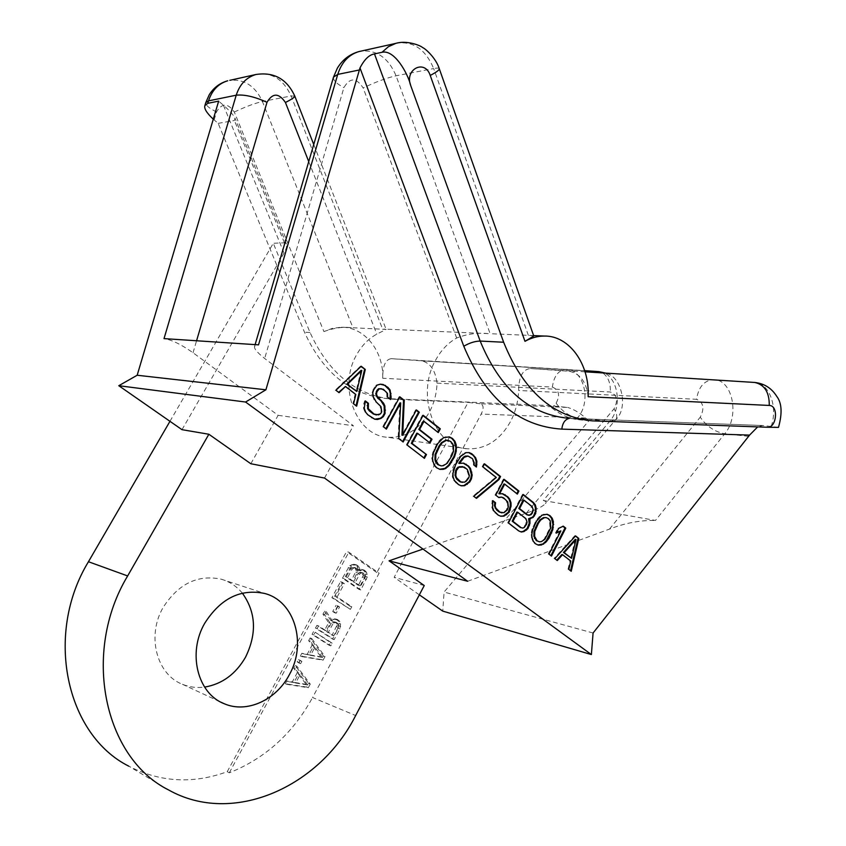 <?xml version="1.0" encoding="UTF-8"?>
<svg xmlns="http://www.w3.org/2000/svg" width="846" height="846" viewBox="0 0 846 846"><rect width="100%" height="100%" fill="white"/><g stroke="black" fill="none" stroke-linecap="round" stroke-linejoin="round"><path stroke-width="0.63" stroke-dasharray="4.23 3.17" d="M778.5 427.367L762.785 425.506L757.656 426.902M588.129 396.711C586.447 382.128 580.208 373.657 569.411 371.288L530.431 368.528C522.754 369.311 518.82 376.629 518.63 390.471C518.196 401.628 515.5 411.97 510.54 421.498C499.753 440.533 485.234 449.628 466.992 448.782C434.537 447.354 415.312 394.744 435.827 359.783C441.231 350.022 448.19 342.767 456.681 338.019C467.225 333.927 477.726 332.467 488.205 333.62L490.151 333.694L396.065 75.791C388.536 58.004 376.872 49.766 361.073 51.098M466.992 448.782L387.51 437.276C405.128 438.165 419.087 429.757 429.408 412.044C434.135 403.182 436.673 393.538 437.012 383.143C435.394 370.241 430.265 362.807 421.625 360.83L391.254 358.672C385.448 359.434 382.604 365.969 382.73 378.268L552.375 387.098C553.94 375.888 558.55 369.977 566.217 369.353C584.385 369.48 591.777 402.463 577.416 417.956L576.168 419.436L588.848 420.811L444.087 592.041L442.754 611.119M213.298 119.201L218.173 123.368L304.497 332.245C323.077 372.779 350.54 394.892 386.876 398.582L549.086 405.583L567.751 407.444L480.168 403.722C483.701 404.822 484.028 408.269 481.163 414.075L394.162 577.3L424.248 585.548M552.375 387.098C559.058 389.869 560.306 395.23 556.129 403.172L551.952 408.026L549.086 405.583M214.123 119.921L216.513 111.915C221.959 102.863 227.891 102.905 234.31 112.042L323.912 331.569L332.51 328.311L341.393 327.233C364.531 326.831 383.83 351.333 382.73 378.268M323.912 331.569C333.641 327.984 342.799 326.683 351.397 327.666L386.157 329.411L376.819 334.138C368.666 338.537 362.014 345.274 356.875 354.337C337.374 386.77 356.187 435.775 387.51 437.276M533.646 335.587L490.151 333.694M530.135 335.439L533.784 336.01M551.952 408.026C559.703 414.233 567.782 418.03 576.168 419.436M588.848 420.811L585.601 418.009C579.891 412.89 573.937 409.369 567.751 407.444M480.168 403.722L468.05 402.463L376.882 572.573L379.156 573.186L312.565 697.527L355.658 715.526M169.961 421.308L273.29 243.278L310.048 332.52C328.671 373.276 356.208 395.505 392.65 399.206L468.05 402.463M168.555 789.931L128.719 766.138C160.18 782.328 193.025 784.179 227.246 771.7L346.585 551.603L348.827 552.195L379.156 573.186M376.882 572.573L346.585 551.603M242.347 593.152C236.69 586.31 229.689 581.667 221.324 579.214C197.932 574.307 178.58 583.645 163.289 607.217C146.443 635.505 156.478 674.463 182.44 684.287C189.472 687.174 196.854 688.115 204.595 687.1M599.137 371.648C617.115 372.526 623.914 405.763 609.617 421.414L543.312 500.483C546.146 501.297 546.844 502.334 545.406 503.603C542.973 506.373 536.597 509.578 526.275 513.205L422.989 549.054M250.828 463.735L278.133 415.333L193.025 352.74C181.382 344.534 171.717 339.828 164.018 338.612M218.173 123.368L234.395 120.492L234.987 118.154C233.411 114.887 229.562 110.583 223.418 105.242L218.659 101.129M181.985 429.673L284.045 253.049C286.371 248.745 287.164 245.752 286.424 244.071L284.425 242.813L273.29 243.278M419.352 594.833L394.162 577.3M278.133 415.333L353.385 425.739L264.671 358.482C257.047 352.412 253.705 348.341 254.635 346.268L258.527 344.851M324.515 478.053L353.385 425.739M227.246 771.7L229.287 772.8C265.179 758.471 292.928 733.376 312.565 697.527M229.287 772.8L348.827 552.195M310.249 684.107L308.304 687.724L286.974 684.393L288.454 681.654L293.911 682.553L298.818 673.458L295.349 668.89L296.819 666.162L310.249 684.107L308.621 683.441L306.686 687.058L285.366 683.727L286.847 680.988L292.304 681.897L297.2 672.803L293.731 668.245L295.212 665.527L308.621 683.441M300.013 660.25L301.863 661.403L300.637 663.676L298.786 662.524L300.013 660.25L298.395 659.626L300.245 660.779L299.019 663.042L297.168 661.9L298.395 659.626M311.751 638.54L325.012 656.612L323.087 660.208L301.98 656.623L303.45 653.905L308.843 654.867L313.718 645.847L310.292 641.247L311.751 638.54L310.112 637.947L323.373 655.999L321.438 659.584L300.351 656.01L301.821 653.292L307.214 654.254L312.079 645.244L308.653 640.655L310.112 637.947M326.313 611.595L332.467 621.059L334.149 619.737L337.628 619.6L339.902 621.694L340.61 623.967L339.891 628.906L334.149 639.608L317.102 628.631L318.561 625.934L326.207 630.873L330.3 623.259L324.621 614.725L326.313 611.595L324.663 611.055L330.807 620.499L332.489 619.187L335.968 619.05L338.231 621.144L338.95 623.407L338.231 628.335L332.489 639.016L315.463 628.06L316.922 625.374L324.557 630.302L328.65 622.709L322.971 614.175L324.663 611.055M315.156 632.237L332.224 643.172L330.786 645.858L313.697 634.934L315.156 632.237L330.575 642.59L329.136 645.265L312.058 634.352L313.517 631.655M337.755 605.821L339.553 607.005L336.19 613.234L334.392 612.06L337.755 605.821L336.084 605.292L337.882 606.476L334.53 612.694L332.732 611.521L336.084 605.292M350.381 609.374L333.546 598.196L342.196 582.196L344.343 583.645L337.152 596.969L351.809 606.719L350.381 609.374L331.886 597.678L340.526 581.71L342.672 583.158L335.492 596.451L350.128 606.191L348.7 608.845M367.291 576.993L360.808 589.958L344.111 578.653L351.397 566.08L353.417 565.043L356.853 565.001L359.444 567.38L360.026 570.796L364.266 570.098L366.487 572.234L367.185 574.508L367.291 576.993L365.599 576.517L359.116 589.461L342.44 578.167L349.715 565.614L353.861 564.25L356.938 565.752L358.334 570.331L361.284 569.347L363.97 570.606L365.483 574.043L365.599 576.517M307.817 685.017L300.055 674.822L295.645 683.008L307.817 685.017L306.189 684.351L298.437 674.177L294.027 682.341L306.189 684.351M322.601 657.49L314.934 647.222L310.556 655.343L322.601 657.49L320.951 656.877L313.306 646.619L308.927 654.73L320.951 656.877M332.954 623.777L328.375 632.269L333.789 635.769L338.337 627.288L338.463 624.359L335.228 622.254L332.954 623.777L331.294 623.227L326.725 631.698L332.129 635.187L337.036 625.162L336.803 623.809L334.889 621.958L332.372 622.117L331.294 623.227M360.11 585.887L364.594 577.543L364.721 574.624L363.198 572.975L360.724 573.08L359.666 574.159L355.161 582.524L360.11 585.887L358.418 585.4L363.262 575.513L361.506 572.509L359.042 572.615L357.974 573.694L353.48 582.037L358.418 585.4M354.474 567.592L352.222 569.062L347.695 577.458L353.036 581.086L357.9 571.145L357.668 569.781L355.785 567.878L351.608 567.518L346.014 576.972L351.354 580.599L356.219 570.68L355.161 568.142L352.793 567.127M308.304 687.724L306.686 687.058M296.819 666.162L295.212 665.527M295.349 668.89L293.731 668.245M298.818 673.458L297.2 672.803M293.911 682.553L292.304 681.897M288.454 681.654L286.847 680.988M286.974 684.393L285.366 683.727M300.055 674.822L298.437 674.177M295.645 683.008L294.027 682.341M301.863 661.403L300.245 660.779M298.786 662.524L297.168 661.9M300.637 663.676L299.019 663.042M325.012 656.612L323.373 655.999M323.087 660.208L321.438 659.584M310.292 641.247L308.653 640.655M313.718 645.847L312.079 645.244M308.843 654.867L307.214 654.254M303.45 653.905L301.821 653.292M301.98 656.623L300.351 656.01M314.934 647.222L313.306 646.619M310.556 655.343L308.927 654.73M332.224 643.172L330.575 642.59M313.697 634.934L312.058 634.352M330.786 645.858L329.136 645.265M326.207 630.873L324.557 630.302M330.3 623.259L328.65 622.709M318.561 625.934L316.922 625.374M317.102 628.631L315.463 628.06M334.149 639.608L332.489 639.016M339.891 628.906L338.231 628.335M340.727 626.442L339.066 625.881M340.61 623.967L338.95 623.407M339.902 621.694L338.231 621.144M339.066 620.541L337.395 619.991M337.628 619.6L335.968 619.05M336.306 619.346L334.646 618.796M334.149 619.737L332.489 619.187M332.467 621.059L330.807 620.499M324.621 614.725L322.971 614.175M328.375 632.269L326.725 631.698M334.033 622.677L332.372 622.117M335.228 622.254L333.567 621.704M336.549 622.508L334.889 621.958M337.628 623.216L335.968 622.656M338.463 624.359L336.803 623.809M338.696 625.723L337.036 625.162M338.337 627.288L336.676 626.727M333.789 635.769L332.129 635.187M339.553 607.005L337.882 606.476M334.392 612.06L332.732 611.521M336.19 613.234L334.53 612.694M333.546 598.196L331.886 597.678M351.809 606.719L350.128 606.191M337.152 596.969L335.492 596.451M344.343 583.645L342.672 583.158M342.196 582.196L340.526 581.71M360.026 570.796L358.334 570.331M360.851 570.162L359.159 569.696M360.142 569.675L358.461 569.21M359.444 567.38L357.752 566.926M358.619 566.217L356.938 565.752M356.853 565.001L355.161 564.536M355.553 564.705L353.861 564.25M353.417 565.043L351.735 564.589M351.397 566.08L349.715 565.614M349.853 568.036L348.171 567.571M344.111 578.653L342.44 578.167M360.808 589.958L359.116 589.461M366.466 579.425L364.774 578.939M367.185 574.508L365.483 574.043M366.487 572.234L364.795 571.769M365.673 571.071L363.97 570.606M364.266 570.098L362.574 569.633M362.976 569.813L361.284 569.347M364.594 577.543L362.902 577.067M355.161 582.524L353.48 582.037M359.666 574.159L357.974 573.694M360.724 573.08L359.042 572.615M361.908 572.689L360.216 572.224M363.198 572.975L361.506 572.509M363.896 573.461L362.215 572.985M364.721 574.624L363.029 574.148M364.954 575.978L363.262 575.513M356.843 568.607L355.161 568.142M355.785 567.878L354.093 567.412M357.668 569.781L355.986 569.316M357.9 571.145L356.219 570.68M357.541 572.71L355.859 572.234M353.036 581.086L351.354 580.599M347.695 577.458L346.014 576.972M352.222 569.062L350.54 568.597M353.29 567.983L351.608 567.518M593.078 633.009L444.087 592.041M543.312 500.483L655.481 520.438L724.736 433.787C739.859 416.391 732.752 379.664 713.887 379.611C704.295 380.235 698.532 386.802 696.586 399.301L518.63 390.471M467.648 581.265L609.48 529.099C625.004 523.05 640.337 520.163 655.481 520.438M360.904 366.508L360.481 366.17L335.249 390.186L338.643 392.343M361.2 366.233L360.481 366.17M356.652 406.196L356.039 405.72M353.575 403.828L355.944 406.112M355.828 394.469L355.119 394.384L352.867 403.743M344.808 386.4L355.119 394.384M339.087 392.671L338.379 392.597M335.947 390.26L335.249 390.186M361.094 370.368L356.039 391.402M380.785 388.652L385.628 391.561L386.781 393.379L386.865 397.102L389.943 399.037M365.261 401.332L364.668 400.867L363.748 403.838L363.494 408.237L364.964 412.129L371.193 417.829L374.715 419.193M379.685 384.116L376.269 385.089L374.344 387.257L372.018 392.787L373.932 399.788L378.606 404.346L381.049 408.999L380.996 411.695L379.939 413.62L375.677 414.889M399.65 397.165L399.111 396.732L382.72 426.701L385.882 428.679M416.243 410.278L415.693 409.855L401.935 435.172M399.978 402.876L398.043 438.492L402.622 441.559M422.989 415.619L422.44 415.185L406.344 444.869L423.867 457.898M423.275 421.234L437.731 432.147M416.792 433.205L429.419 442.574M448.814 436.885L445.271 436.8L440.576 439.317L436.948 443.579L432.708 452.716L431.767 458.215L433.533 464.898L436.028 467.701L439.656 469.234M447.407 440.258L450.072 441.475L452.071 443.939L452.8 446.276L452.663 451.468L448.814 459.917L446.35 463.291L442.469 465.596L440.396 465.755M468.737 452.599L465.205 452.525L459.938 456.29L457.157 460.266L452.991 469.329L452.324 476.721L453.646 480.369L457.929 484.547L460.975 485.678M467.288 455.931L471.73 458.553L473.474 462.55L473.4 465.12L475.769 466.506M463.217 463.143L458.807 463.312M461.705 466.453L466.611 469.403L468.631 475.346L468.102 477.556L465.681 480.909L461.747 482.241M484.335 464.158L483.764 463.703L482.135 466.77L495.545 477.345L473.009 496.137L475.991 497.998M503.92 479.65L503.338 479.185L495.026 495.037L498.601 497.363M503.941 483.965L516.779 493.62M502.334 493.757L498.844 493.704M492.837 501.086L492.139 500.536L491.801 507.156L493.059 510.698L497.596 515.055L500.494 516.123M500.843 496.993L505.559 499.817L507.674 504.026L506.447 509.916L503.233 512.549L501.276 512.75M523.082 494.815L522.5 494.35L507.695 522.817L518.101 530.823L520.84 531.827M523.198 500.007L531.341 506.426L532.314 508.034L532.536 509.905L531.415 513.247L528.581 515.246M516.927 512.094L525.112 518.461L526.085 520.068L525.81 524.086L523.505 527.375L522.024 527.915M546.759 514.283L543.407 514.252L539.135 516.779L535.814 520.914L531.901 529.649L531.002 534.852L532.536 541.08L534.778 543.64L537.993 544.972M545.31 517.435L547.711 518.492L549.498 520.734L549.974 527.809L544.147 539.156L540.626 541.451L538.743 541.673M560.105 530.759L548.229 553.993L550.873 555.611M562.939 526.339L557.926 528.221L555.494 532.969L556.615 532.441M575.333 536.153L574.804 535.73L554.045 558.466L556.753 560.126M561.818 554.511L570.003 560.856L568.026 569.221L570.553 570.743M575.238 539.378L570.796 558.17M387.595 397.176L386.865 397.102M390.577 399.524L389.847 399.449M387.796 395.516L387.066 395.431M387.5 393.453L386.781 393.379M386.358 391.635L385.628 391.561M383.354 389.266L382.635 389.202M374.778 419.225L374.059 419.13M371.912 417.924L371.193 417.829M367.862 414.815L367.143 414.72M365.684 412.224L364.964 412.129M364.214 408.322L363.494 408.237M364.467 403.923L363.748 403.838M365.377 400.941L364.668 400.867M378.606 414.857L377.887 414.762M380.658 413.705L379.939 413.62M381.715 411.78L380.996 411.695M381.768 409.083L381.049 408.999M380.975 406.63L380.256 406.545M379.325 404.43L378.606 404.346M376.311 402.083L375.592 401.998M374.651 399.872L373.932 399.788M373.34 397.017L372.621 396.933M372.737 392.861L372.018 392.787M373.646 389.9L372.927 389.826M375.064 387.331L374.344 387.257M376.988 385.163L376.269 385.089M386.421 429.091L385.702 428.996M383.439 426.796L382.72 426.701M399.841 396.816L399.111 396.732M416.422 409.94L415.693 409.855M403.172 441.982L402.453 441.876M398.773 438.588L398.043 438.492M424.428 458.331L423.698 458.215M407.074 444.985L406.344 444.869M423.169 415.27L422.44 415.185M438.281 432.581L437.541 432.486M429.98 443.008L429.239 442.902M437.689 443.685L436.948 443.579M434.654 449.321L433.924 449.215M439.835 440.925L439.106 440.819M441.316 439.423L440.576 439.317M443.6 437.668L442.86 437.562M446.011 436.906L445.271 436.8M449.353 436.885L448.613 436.779M439.931 469.371L439.19 469.244M436.769 467.827L436.028 467.701M434.273 465.014L433.533 464.898M432.919 461.313L432.179 461.197M432.507 458.331L431.767 458.215M432.909 455.085L432.169 454.968M433.448 452.832L432.708 452.716M443.209 465.712L442.469 465.596M447.09 463.418L446.35 463.291M449.554 460.034L448.814 459.917M451.88 455.677L451.14 455.56M453.414 451.574L452.663 451.468M453.541 446.381L452.8 446.276M452.811 444.044L452.071 443.939M450.823 441.58L450.072 441.475M461.303 485.826L460.562 485.689M458.669 484.673L457.929 484.547M456.364 482.907L455.624 482.77M454.387 480.496L453.646 480.369M453.065 476.848L452.324 476.721M453.001 473.284L452.261 473.157M453.731 469.445L452.991 469.329M455.592 464.74L454.841 464.613M457.908 460.383L457.157 460.266M460.679 456.406L459.938 456.29M463.248 454.027L462.508 453.921M465.945 452.642L465.205 452.525M469.223 452.599L468.473 452.483M476.425 467.024L475.674 466.897M474.151 465.237L473.4 465.12M474.225 462.667L473.474 462.55M473.517 460.361L472.766 460.245M472.47 458.669L471.73 458.553M469.742 456.512L468.991 456.396M463.629 463.111L462.889 462.995M469.371 475.473L468.631 475.346M468.843 477.683L468.102 477.556M469.118 473.527L468.367 473.4M468.398 471.222L467.658 471.095M467.362 469.53L466.611 469.403M464.147 467.024L463.407 466.907M464.528 482.188L463.777 482.061M466.421 481.036L465.681 480.909M467.859 479.534L467.119 479.407M476.467 498.368L475.727 498.231M473.749 496.274L473.009 496.137M496.306 477.472L495.545 477.345M482.886 466.886L482.135 466.77M484.515 463.82L483.764 463.703M498.876 497.585L498.125 497.448M495.777 495.174L495.026 495.037M504.089 479.312L503.338 479.185M517.361 494.085L516.599 493.958M502.757 493.736L501.995 493.609M500.874 516.282L500.123 516.134M498.347 515.203L497.596 515.055M495.703 513.162L494.952 513.014M493.81 510.847L493.059 510.698M492.552 507.293L491.801 507.156M492.499 503.814L491.748 503.677M492.89 500.673L492.139 500.536M503.983 512.697L503.233 512.549M505.813 511.544L505.062 511.396M507.198 510.053L506.447 509.916M507.833 508.837L507.082 508.7M508.351 506.68L507.589 506.532M508.425 504.174L507.674 504.026M507.748 501.932L506.997 501.794M506.31 499.954L505.559 499.817M503.677 497.892L502.926 497.755M521.326 532.028L520.576 531.88M518.862 530.981L518.101 530.823M508.446 522.965L507.695 522.817M523.262 494.487L522.5 494.35M532.102 506.564L531.341 506.426M530.812 514.865L530.051 514.717M532.176 513.385L531.415 513.247M532.8 512.19L532.039 512.042M533.297 510.053L532.536 509.905M533.075 508.171L532.314 508.034M526.561 524.234L525.81 524.086M525.63 526.043L524.869 525.895M527.069 522.088L526.318 521.94M526.836 520.216L526.085 520.068M525.863 518.609L525.112 518.461M524.266 527.523L523.505 527.375M536.576 521.062L535.814 520.914M533.784 526.466L533.022 526.318M538.542 518.387L537.781 518.238M539.896 516.927L539.135 516.779M541.979 515.193L541.218 515.045M544.168 514.4L543.407 514.252M547.193 514.262L546.421 514.114M538.384 545.162L537.622 544.993M535.539 543.809L534.778 543.64M533.297 541.25L532.536 541.08M532.102 537.802L531.341 537.644M531.764 535.01L531.002 534.852M532.155 531.944L531.394 531.785M532.652 529.808L531.901 529.649M541.387 541.609L540.626 541.451M544.909 539.314L544.147 539.156M547.172 536.047L546.41 535.888M549.318 531.87L548.557 531.711M550.735 527.957L549.974 527.809M550.905 523.071L550.143 522.913M550.26 520.882L549.498 520.734M548.472 518.64L547.711 518.492M551.486 556.076L550.725 555.907M548.991 554.151L548.229 553.993M556.256 533.128L555.494 532.969M558.698 528.369L557.926 528.221M563.299 526.17L562.527 526.022M575.576 535.888L574.804 535.73M571.24 571.272L570.468 571.092M568.798 569.39L568.026 569.221M570.764 561.025L570.003 560.856M557.292 560.549L556.531 560.369M554.807 558.635L554.045 558.466M439.286 68.727C438.989 67.955 437.118 67.902 433.67 68.558C425.422 48.973 412.795 40.576 395.791 43.379M569.316 418.368L762.955 425.527M762.785 425.506L570.331 418.347L594.527 420.97M771.214 426.342C778.034 407.212 769.469 383.407 755.044 382.477M391.254 358.672L584.681 370.633M421.403 360.808L584.723 370.76L421.625 360.83M585.062 371.828L530.431 368.528M234.31 112.042C245.319 106.808 254.688 103.297 262.419 101.499L352.941 327.73M255.841 74.522C271.503 71.878 283.273 79.038 291.13 95.968L382.604 329.02M294.789 96.084L291.13 95.968L262.419 101.499C255.249 86.038 244.378 78.974 229.805 80.317M528.369 335.354L433.67 68.558L396.065 75.791C386.22 78.033 375.254 82.094 363.177 87.973C356.335 77.451 349.916 77.335 343.91 87.624L264.671 358.482M437.012 383.143L610.304 392.005C617.094 394.881 618.331 400.486 614.037 408.808L526.275 513.205M602.595 372.885L603.293 373.319M603.304 373.329C608.337 377.242 610.675 383.471 610.304 392.005M556.129 403.172C562.23 411.41 569.326 416.338 577.416 417.956L609.617 421.414L615.602 419.764C617.517 417.311 616.998 413.662 614.037 408.808M748.647 436.346L724.736 433.787C714.764 431.872 706.6 426.342 700.245 417.194C704.707 408.311 703.491 402.347 696.586 399.301M585.601 418.009L481.163 414.075M394.818 399.323L389.044 398.699M310.048 332.52L304.497 332.245M308.748 161.597L376.819 334.138M193.025 352.74L196.568 340.758M216.513 111.915C209.015 108.214 205.43 105.116 205.779 102.599M284.045 253.049L223.418 105.242M284.425 242.813L234.395 120.492M609.48 529.099L700.245 417.194M456.681 338.019L363.177 87.973M333.504 77.113C332.954 80.127 336.422 83.638 343.91 87.624M568.163 418.241L592.179 420.843M488.205 333.62L383.947 329.083M351.397 327.666L341.393 327.233M605.408 373.054L606.582 373.52M606.614 373.53C621.313 376.354 628.98 408.174 615.602 419.764L545.406 503.603M392.65 399.206L386.876 398.582M182.44 684.287L221.25 702.339M221.324 579.214L264.661 593.469M313.75 144.518L386.157 329.411M286.434 244.071L234.987 118.154M255.111 344.629L254.625 346.268"/><path stroke-width="1.27" d="M588.129 396.711C589.905 364.637 569.517 335.481 544.211 336.052C537.633 336.074 531.225 337.84 524.985 341.329L430.233 75.453C424.904 58.765 404.272 69.235 410.701 85.541L503.645 342.239C523.314 390.757 552.819 416.962 592.179 420.843L767.343 427.251C776.765 428.118 778.785 405.403 769.268 405.446L588.129 396.711M410.701 85.541C407.92 73.528 394.479 49.311 382.022 52.283L374.482 53.922L480.179 341.065L503.645 342.239M757.656 426.902L749.588 435.098L593.078 633.009L591.375 654.561L245.573 402.03L265.908 389.795L359.994 67.934C364.383 59.41 369.205 54.736 374.482 53.922M365.292 369.469L361.2 366.233L335.947 390.26L339.087 392.671L345.517 386.463L355.828 394.469L353.575 403.828L356.652 406.196L365.292 369.469L360.904 366.508M387.595 397.176L390.577 399.524L391.127 397.218L390.101 390.017L387.965 387.405L383.122 384.496L380.404 384.19L376.988 385.163L373.646 389.9L372.737 392.861L373.34 397.017L376.311 402.083L380.975 406.63L381.715 411.78L380.658 413.705L378.606 414.857L374.027 414.064L368.327 408.745L368.422 403.309L365.377 400.941L364.214 408.322L365.684 412.224L367.862 414.815L374.778 419.225L377.496 419.479L380.901 418.463L383.312 416.666L385.067 413.472L384.877 406.017L383.587 403.182L377.274 396.414L376.47 393.95L377.03 391.635L379.294 388.822L383.354 389.266L387.5 393.453L387.595 397.176M386.421 429.091L400.708 402.95L398.773 438.588L403.172 441.982L419.32 412.224L416.422 409.94L402.664 435.267L404.261 400.306L399.841 396.816L383.439 426.796L386.421 429.091M426.469 454.556L412.044 443.42L417.522 433.3L429.98 443.008L432.01 439.243L419.574 429.514L424.005 421.329L438.281 432.581L440.301 428.827L423.169 415.27L407.074 444.985L424.428 458.331L426.469 454.556L411.315 443.315L416.792 433.205L417.522 433.3M437.689 443.685L433.448 452.832L432.507 458.331L432.919 461.313L434.273 465.014L436.769 467.827L439.931 469.371L443.283 469.297L445.683 468.504L449.416 465.226L454.535 456.872L456.258 451.172L456.269 444.996L454.937 441.295L452.483 438.471L449.353 436.885L443.6 437.668L437.689 443.685M472.174 475.04L470.492 468.483L468.547 466.083L463.629 463.111L459.547 463.428L464.105 457.337L468.039 456.047L472.47 458.669L474.225 462.667L474.151 465.237L476.425 467.024L476.89 461.282L475.6 457.644L471.835 453.784L469.223 452.599L465.945 452.642L460.679 456.406L455.592 464.74L453.001 473.284L453.065 476.848L454.387 480.496L458.669 484.673L461.303 485.826L464.581 485.731L469.816 481.924L471.455 478.836L472.174 475.04L471.434 474.913L469.752 468.367L467.796 465.956L463.217 463.143M498.96 479.566L500.568 476.52L484.515 463.82L482.886 466.886L496.306 477.472L473.749 496.274L476.467 498.368L498.96 479.566L498.209 479.439L499.806 476.393L484.335 464.158M498.876 497.585L501.604 497.131L503.677 497.892L507.748 501.932L508.351 506.68L507.198 510.053L503.983 512.697L499.944 512.147L495.851 508.129L495.164 505.876L495.555 502.746L492.89 500.673L492.552 507.293L493.81 510.847L498.347 515.203L500.874 516.282L504.026 516.145L509.07 512.359L511.047 506.215L511.005 502.757L509.768 499.235L507.907 496.909L502.757 493.736L499.595 493.842L504.702 484.092L517.361 494.085L518.936 491.061L504.089 479.312L495.777 495.174L498.876 497.585M529.374 518.81L533.065 517.466L535.655 513.596L536.131 508.055L535.359 504.903L533.54 502.619L523.262 494.487L508.446 522.965L518.862 530.981L521.326 532.028L523.991 531.542L527.883 528.644L529.945 523.484L529.913 520.079L528.613 518.661L532.303 517.318L533.657 515.849L535.402 511.312L535.37 507.907L534.598 504.766L532.779 502.482L523.082 494.815M536.576 521.062L532.652 529.808L531.764 535.01L532.102 537.802L533.297 541.25L535.539 543.809L538.384 545.162L541.419 544.983L545.67 542.413L548.959 538.278L552.819 529.596L553.379 521.665L552.216 518.238L550.016 515.658L547.193 514.262L541.979 515.193L536.576 521.062M551.486 556.076L565.773 528.126L563.299 526.17L558.698 528.369L556.256 533.128L560.877 530.918L548.991 554.151L551.486 556.076M578.823 538.458L575.576 535.888L554.807 558.635L557.292 560.549L562.579 554.68L570.764 561.025L568.798 569.39L571.24 571.272L578.823 538.458L575.333 536.153M361.813 370.432L356.748 391.476L347.473 384.274L361.813 370.432L361.094 370.368L346.765 384.2L356.748 391.476M439.709 446.159L442.194 442.775L446.075 440.502L448.147 440.364L450.823 441.58L452.811 444.044L453.541 446.381L453.414 451.574L451.88 455.677L447.09 463.418L443.209 465.712L441.136 465.882L438.45 464.687L435.679 459.896L435.806 454.672L439.709 446.159L438.968 446.054L441.453 442.67L445.334 440.396L448.147 440.364M469.371 475.473L468.843 477.683L466.421 481.036L464.528 482.188L460.784 481.924L456.502 477.747L455.783 475.431L456.375 470.619L458.818 467.256L464.147 467.024L467.362 469.53L469.371 475.473M523.96 500.145L532.102 506.564L533.297 510.053L532.176 513.385L530.812 514.865L527.745 514.992L519.571 508.605L523.96 500.145L523.198 500.007L518.81 508.457L526.984 514.844L529.332 515.394M526.561 524.234L524.266 527.523L522.775 528.073L521.178 527.682L512.951 521.337L517.678 512.232L525.863 518.609L527.069 522.088L526.561 524.234M538.384 523.314L540.657 520.047L544.2 517.784L546.072 517.583L548.472 518.64L550.26 520.882L550.735 527.957L544.909 539.314L541.387 541.609L539.505 541.831L537.083 540.795L534.619 536.375L534.778 531.457L538.384 523.314L537.622 523.166L539.896 519.899L543.428 517.636L546.072 517.583M575.999 539.526L571.558 558.339L564.197 552.628L575.999 539.526L575.238 539.378L563.436 552.459L571.558 558.339M769.268 405.446C769.405 392.322 764.551 384.655 754.706 382.445C764.276 383.534 771.615 388.155 776.713 396.319C781.831 402.886 782.434 413.239 778.5 427.367L767.343 427.251M430.233 75.453C436.42 72.206 439.434 69.964 439.286 68.727L533.784 336.01L524.985 341.329M389.065 560.835L467.648 581.265L324.515 478.053L250.828 463.735L208.867 434.252L127.64 575.946C81.586 652.393 103.899 757.762 168.555 789.931C232.893 826.214 319.725 787.023 355.658 715.526L424.248 585.548L389.065 560.835L422.989 549.054M128.719 766.138C65.999 734.751 44.214 634.267 88.449 561.733L169.961 421.308M204.595 687.1C222.075 684.128 235.717 674.156 245.53 657.194C257.068 633.58 256.01 612.229 242.347 593.152M289.258 674.875C276.113 700.065 246.789 713.601 224.243 703.735C197.52 693.678 187.294 652.932 204.774 623.174C220.647 598.376 240.602 588.467 264.661 593.469C294.736 601.062 307.087 643.69 289.258 674.875M208.867 434.252L181.985 429.673L118.789 385.713L137.179 375.243L218.659 101.129L207.799 103.328L204.901 105.57C203.907 108.478 206.699 113.015 213.298 119.201M591.375 654.561L442.754 611.119L419.352 594.833M361.073 51.098L358.81 51.606C348.637 54.726 341.615 62.318 337.744 74.406L258.527 344.851L164.018 338.612L236.224 95.196C244.388 94.35 254.657 96.708 267.008 102.281C272.687 92.743 278.831 92.817 285.43 102.493L308.748 161.597M265.908 389.795L137.179 375.243M245.573 402.03L118.789 385.713M356.039 405.72L364.573 369.406M345.517 386.463L338.643 392.343M374.715 419.193L380.182 418.368L382.582 416.581L384.338 413.377L384.158 405.932L380.711 400.507L377.707 398.159L375.751 393.876L377.009 390.27L378.574 388.748L381.504 388.726M376.396 414.974L373.308 413.98L369.279 410.86L367.608 408.65L367.714 403.225L365.261 401.332M389.943 399.037L390.313 393.422L389.372 389.943L384.74 385.364L380.372 384.2M385.882 428.679L399.978 402.876L400.708 402.95M402.664 435.267L401.935 435.172L403.531 400.232L399.65 397.165M402.622 441.559L418.59 412.139L416.243 410.278M423.867 457.898L425.728 454.439M437.731 432.147L439.56 428.732L422.989 415.619M429.419 442.574L431.27 439.137L418.844 429.419L423.275 421.234L424.005 421.329M439.656 469.234L444.943 468.388L448.676 465.099L453.794 456.755L454.989 453.287L455.92 447.851L454.196 441.2L451.743 438.365L448.814 436.885M441.136 465.882L437.71 464.57L435.69 462.128L434.95 459.78L435.077 454.556L438.968 446.054M460.975 485.678L463.841 485.593L469.075 481.797L470.704 478.709L471.434 474.913M475.769 466.506L476.139 461.165L474.849 457.527L472.903 455.116L468.737 452.599M459.547 463.428L458.807 463.312L459.473 462.075L463.354 457.221L465.258 456.089L468.039 456.047M462.487 482.368L460.044 481.797L456.819 479.312L455.032 475.304L455.634 470.503L456.629 468.642L458.077 467.129L462.445 466.569M475.991 497.998L498.209 479.439M498.601 497.363L501.604 497.131M516.779 493.62L518.175 490.934L503.92 479.65M499.595 493.842L498.844 493.704L503.941 483.965L504.702 484.092M500.494 516.123L503.275 515.997L508.319 512.211L510.286 506.067L510.244 502.619L509.017 499.098L507.145 496.771L502.334 493.757M502.027 512.898L499.193 511.999L496.549 509.958L494.413 505.728L494.804 502.598L492.837 501.086M520.84 531.827L523.23 531.383L527.121 528.486L529.194 523.336L528.613 518.661M522.775 528.073L520.417 527.523L512.2 521.178L516.927 512.094L517.678 512.232M537.993 544.972L542.836 543.989L546.241 540.784L552.057 529.437L552.946 524.287L551.444 518.09L549.244 515.51L546.759 514.283M539.505 541.831L536.322 540.636L533.858 536.216L534.016 531.299L537.622 523.166M550.873 555.611L565.001 527.978L562.939 526.339M556.615 532.441L560.877 530.918M570.553 570.743L578.051 538.299M556.753 560.126L561.818 554.511L562.579 554.68M347.473 384.274L346.765 384.2M379.294 388.822L378.574 388.748M377.728 390.344L377.009 390.27M377.03 391.635L376.311 391.561M376.47 393.95L375.751 393.876M377.274 396.414L376.555 396.34M378.426 398.233L377.707 398.159M381.44 400.592L380.711 400.507M383.587 403.182L382.857 403.098M384.877 406.017L384.158 405.932M385.469 410.13L384.75 410.046M385.067 413.472L384.338 413.377M383.312 416.666L382.582 416.581M380.901 418.463L380.182 418.368M377.496 419.479L376.777 419.394M368.422 403.309L367.714 403.225M367.873 405.636L367.153 405.551M368.327 408.745L367.608 408.65M369.988 410.945L369.279 410.86M374.027 414.064L373.308 413.98M383.122 384.496L382.392 384.422M385.469 385.438L384.74 385.364M387.965 387.405L387.235 387.341M390.101 390.017L389.372 389.943M391.032 393.496L390.313 393.422M391.127 397.218L390.397 397.144M404.261 400.306L403.531 400.232M419.32 412.224L418.59 412.139M412.044 443.42L411.315 443.315M440.301 428.827L439.56 428.732M419.574 429.514L418.844 429.419M432.01 439.243L431.27 439.137M452.483 438.471L451.743 438.365M454.937 441.295L454.196 441.2M456.269 444.996L455.518 444.89M456.66 447.957L455.92 447.851M456.258 451.172L455.518 451.055M455.73 453.393L454.989 453.287M454.535 456.872L453.794 456.755M451.542 462.466L450.802 462.35M449.416 465.226L448.676 465.099M447.946 466.738L447.217 466.611M445.683 468.504L444.943 468.388M443.283 469.297L442.543 469.181M442.194 442.775L441.453 442.67M437.361 450.537L436.621 450.432M435.806 454.672L435.077 454.556M435.679 459.896L434.95 459.78M436.43 462.244L435.69 462.128M438.45 464.687L437.71 464.57M446.075 440.502L445.334 440.396M471.793 472.121L471.042 471.994M471.455 478.836L470.704 478.709M469.816 481.924L469.075 481.797M467.267 484.314L466.527 484.176M464.581 485.731L463.841 485.593M471.835 453.784L471.085 453.678M473.654 455.222L472.903 455.116M475.6 457.644L474.849 457.527M476.89 461.282L476.139 461.165M476.943 464.814L476.192 464.697M466.009 456.195L465.258 456.089M464.105 457.337L463.354 457.221M462.656 458.828L461.905 458.712M460.213 462.191L459.473 462.075M466.252 464.285L465.512 464.168M468.547 466.083L467.796 465.956M470.492 468.483L469.752 468.367M460.404 466.728L459.664 466.611M458.818 467.256L458.077 467.129M457.369 468.758L456.629 468.642M456.375 470.619L455.634 470.503M455.846 472.851L455.106 472.724M455.783 475.431L455.032 475.304M456.502 477.747L455.761 477.62M457.559 479.439L456.819 479.312M460.784 481.924L460.044 481.797M500.568 476.52L499.806 476.393M518.936 491.061L518.175 490.934M505.274 494.847L504.512 494.72M507.907 496.909L507.145 496.771M509.768 499.235L509.017 499.098M511.005 502.757L510.244 502.619M511.047 506.215L510.286 506.067M510.339 509.927L509.578 509.789M509.07 512.359L508.319 512.211M506.606 514.728L505.855 514.58M504.026 516.145L503.275 515.997M495.555 502.746L494.804 502.598M495.164 505.876L494.413 505.728M495.851 508.129L495.1 507.981M497.3 510.106L496.549 509.958M499.944 512.147L499.193 511.999M530.537 518.873L529.776 518.725M529.913 520.079L529.152 519.93M529.945 523.484L529.194 523.336M529.448 525.62L528.687 525.472M527.883 528.644L527.121 528.486M526.519 530.114L525.768 529.966M523.991 531.542L523.23 531.383M533.54 502.619L532.779 502.482M535.359 504.903L534.598 504.766M536.131 508.055L535.37 507.907M536.163 511.46L535.402 511.312M535.655 513.596L534.894 513.448M534.418 515.997L533.657 515.849M533.065 517.466L532.303 517.318M519.571 508.605L518.81 508.457M527.745 514.992L526.984 514.844M512.951 521.337L512.2 521.178M521.178 527.682L520.417 527.523M550.016 515.658L549.244 515.51M552.216 518.238L551.444 518.09M553.379 521.665L552.618 521.517M553.707 524.446L552.946 524.287M553.326 527.481L552.554 527.333M552.819 529.596L552.057 529.437M551.708 532.906L550.947 532.747M548.959 538.278L548.197 538.119M547.002 540.943L546.241 540.784M545.67 542.413L544.909 542.244M543.597 544.158L542.836 543.989M541.419 544.983L540.657 544.813M540.657 520.047L539.896 519.899M536.216 527.523L535.455 527.365M534.778 531.457L534.016 531.299M534.619 536.375L533.858 536.216M535.275 538.564L534.513 538.405M537.083 540.795L536.322 540.636M544.2 517.784L543.428 517.636M565.773 528.126L565.001 527.978M564.197 552.628L563.436 552.459M439.286 68.727C436.102 58.332 425.633 48.719 422.566 47.524C420.272 45.356 406.492 40.069 395.791 43.379L388.42 46.689L382.022 52.283M359.994 67.934L463.777 346.236C469.551 342.884 475.018 341.16 480.179 341.065C499.764 388.642 529.088 414.371 568.163 418.241M463.777 346.236C485.805 398.678 518.471 426.31 561.797 429.123C562.59 422.926 565.086 419.341 569.316 418.368M561.797 429.123L749.588 435.098M755.044 382.477L585.062 371.828M599.137 371.648L584.681 370.633M605.408 373.054L598.693 371.616L602.595 372.885M196.568 340.758L267.008 102.281M313.75 144.518L294.789 96.084C294.863 97.153 291.743 99.299 285.43 102.493M204.901 105.57L205.779 102.599L208.528 100.864L236.224 95.196C239.767 84.304 246.302 77.409 255.841 74.522L229.805 80.317M207.799 103.328L208.528 100.864C211.976 90.3 218.374 83.606 227.722 80.782C219.844 83.014 213.689 87.677 209.248 94.752L205.779 102.599M359.339 69.985L337.744 74.406L333.504 77.113L255.111 344.629M88.449 561.733L127.64 575.946M544.211 336.052L533.646 335.587M221.25 702.339L224.243 703.735M294.789 96.084C286.857 78.921 273.871 71.73 255.841 74.522M395.791 43.379L358.81 51.606C349.652 54.218 342.503 59.728 337.374 68.135L333.504 77.113"/></g></svg>
